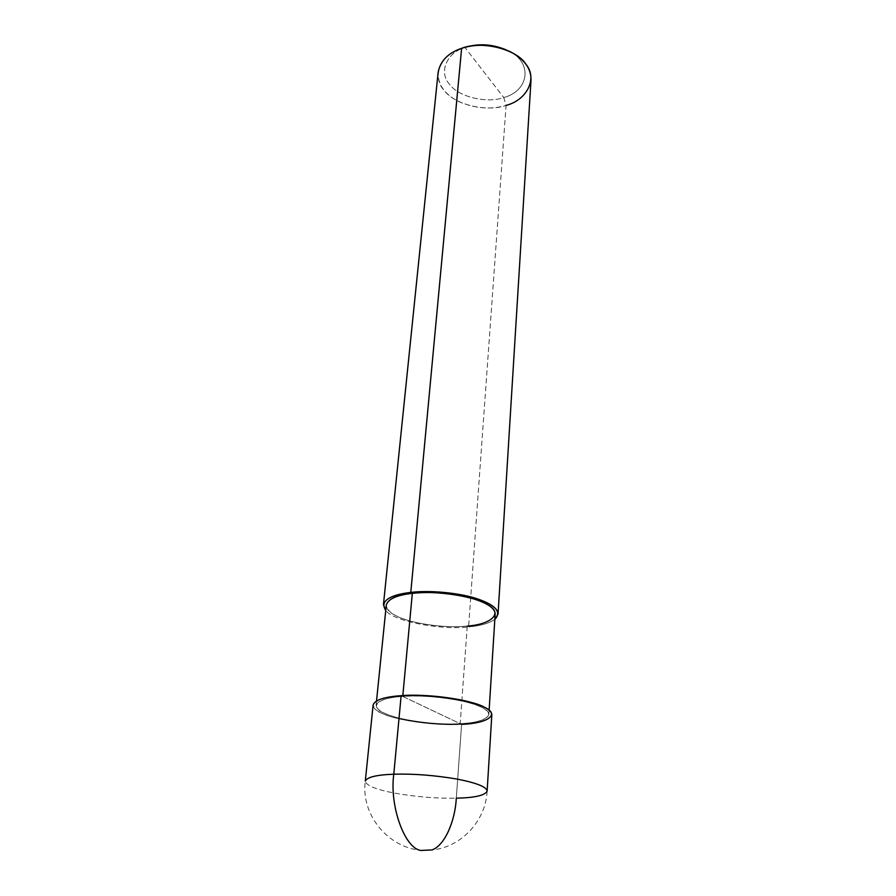 <?xml version="1.0" encoding="UTF-8"?>
<svg xmlns="http://www.w3.org/2000/svg" width="896" height="896" viewBox="0 0 896 896"><rect width="100%" height="100%" fill="white"/><g stroke="black" fill="none" stroke-linecap="round" stroke-linejoin="round"><path stroke-width="0.67" stroke-dasharray="4.48 3.36" d="M420.918 850.461L432.074 849.912C461.037 847.392 485.834 820.882 487.122 791.134C485.072 795.413 474.79 797.765 456.299 798.19C437.024 798.582 416.494 796.902 394.71 793.15C375.883 789.499 366.083 785.501 365.299 781.122C366.083 785.501 375.883 789.499 394.71 793.15C416.494 796.902 437.024 798.582 456.299 798.19L461.608 724.349L401.139 695.666L461.608 724.349C442.758 725.301 422.733 723.654 401.531 719.432C383.23 715.288 373.766 710.472 373.117 704.995M401.139 695.666C373.946 697.01 365.176 706.81 382.446 713.563C396.558 720.563 437.774 726.118 461.608 724.349L456.299 798.19C455.235 820.299 445.11 845.309 432.074 849.912C395.629 855.12 360.125 819.179 365.299 781.122M491.837 714.75C489.754 720.182 479.685 723.386 461.608 724.349M412.328 593.331C387.363 595.515 378.896 607.309 394.587 614.981C407.344 623.011 445.267 628.723 467.253 626.08L460.186 723.688C477.333 722.758 486.898 719.712 488.858 714.571C488.6 709.654 479.539 705.107 461.675 700.941C440.563 696.797 420.918 695.296 402.752 696.427C426.552 694.243 469.997 700.381 481.947 707.482C497.202 714.414 484.568 722.859 460.186 723.688L402.752 696.427L402.83 695.554L402.752 696.427C386.646 697.558 377.754 700.515 376.085 705.298C376.69 710.494 385.683 715.075 403.077 719.018C423.237 723.027 442.277 724.584 460.186 723.688C437.528 725.368 398.261 720.07 384.899 713.418C368.514 706.978 376.958 697.704 402.752 696.427L460.186 723.688L467.253 626.08L468.608 626.886L506.072 105.403L503.765 97.541C529.939 90.675 533.411 60.547 506.027 49.806C533.411 60.547 529.939 90.675 503.765 97.541C486.942 103.701 458.539 96.925 449.68 84.47C438.558 72.811 446.186 52.819 464.968 47.488L503.765 97.541L464.968 47.488L461.619 48.328C440.048 54.466 431.514 77.325 444.293 90.552C454.507 104.698 486.864 112.358 506.072 105.403C490.907 109.861 475.115 108.584 458.707 101.562C444.662 94.338 437.808 84.616 438.133 72.397M461.619 48.328L464.968 47.488C446.186 52.819 438.558 72.811 449.68 84.47C458.539 96.925 486.942 103.701 503.765 97.541L506.072 105.403L468.608 626.886C440.138 630.403 392.28 620.872 385.75 610.389C392.28 620.872 440.138 630.403 468.608 626.886L467.253 626.08C449.882 627.626 431.48 626.125 412.048 621.566C395.304 617.03 386.714 611.52 386.288 605.035M495.163 613.984C493.181 620.469 483.874 624.501 467.253 626.08M494.827 619.349C489.059 623.336 480.323 625.856 468.608 626.886C480.323 625.856 489.059 623.336 494.827 619.349M531.014 80.035C528.898 92.49 520.587 100.957 506.072 105.403M376.085 705.298L376.533 700.918M488.858 714.571L489.138 710.181"/><path stroke-width="1.34" d="M461.608 724.349C487.222 723.498 500.629 714.638 484.613 707.325C472.08 699.832 426.216 693.347 401.139 695.666L393.792 774.211C389.323 805.896 404.757 848.557 420.918 850.461C404.757 848.557 389.323 805.896 393.792 774.211C376.466 774.85 366.968 777.157 365.299 781.122C366.968 777.157 376.466 774.85 393.792 774.211C413.392 773.618 434.638 775.264 457.542 779.162C476.93 783.026 486.786 787.013 487.122 791.134C486.786 787.013 476.93 783.026 457.542 779.162C434.638 775.264 413.392 773.618 393.792 774.211L401.139 695.666C420.269 694.456 440.955 696.035 463.21 700.403C482.037 704.794 491.579 709.587 491.837 714.75L487.122 791.134C485.072 795.413 474.79 797.765 456.299 798.19C455.235 820.299 445.11 845.309 432.074 849.912L420.918 850.461M365.299 781.122L373.117 704.995C374.875 699.966 384.205 696.864 401.139 695.666M506.027 49.806C492.856 44.43 480.088 43.378 467.723 46.659C480.088 43.378 492.856 44.43 506.027 49.806M376.533 700.918L386.288 605.035C388.046 599.021 396.726 595.123 412.328 593.331L402.83 695.554L412.328 593.331C429.912 591.483 448.851 592.906 469.157 597.576C486.338 602.37 495.006 607.835 495.163 613.984L489.138 710.181M385.75 610.389C379.882 601.474 388.226 595.482 410.782 592.413L412.328 593.331L410.782 592.413C394.386 594.294 385.269 598.405 383.432 604.722L385.75 610.389M383.432 604.722L438.133 72.397C440.294 60.973 448.123 52.942 461.619 48.328L410.782 592.413C428.781 590.083 459.827 592.693 478.106 599.088C496.082 605.438 501.659 612.203 494.827 619.349L498.042 614.141C497.885 607.678 488.746 601.922 470.646 596.87C449.254 591.954 429.296 590.464 410.782 592.413L461.619 48.328C476.806 43.422 492.89 44.475 509.858 51.486C524.194 58.968 531.25 68.488 531.014 80.035L498.042 614.141M467.253 626.08C490.885 624.467 503.238 613.592 488.611 605.282C477.198 596.691 435.378 590.05 412.328 593.331M506.072 105.403C526.624 100.274 537.947 78.624 525.997 64.299C516.813 49.146 481.656 40.286 461.619 48.328"/></g></svg>
